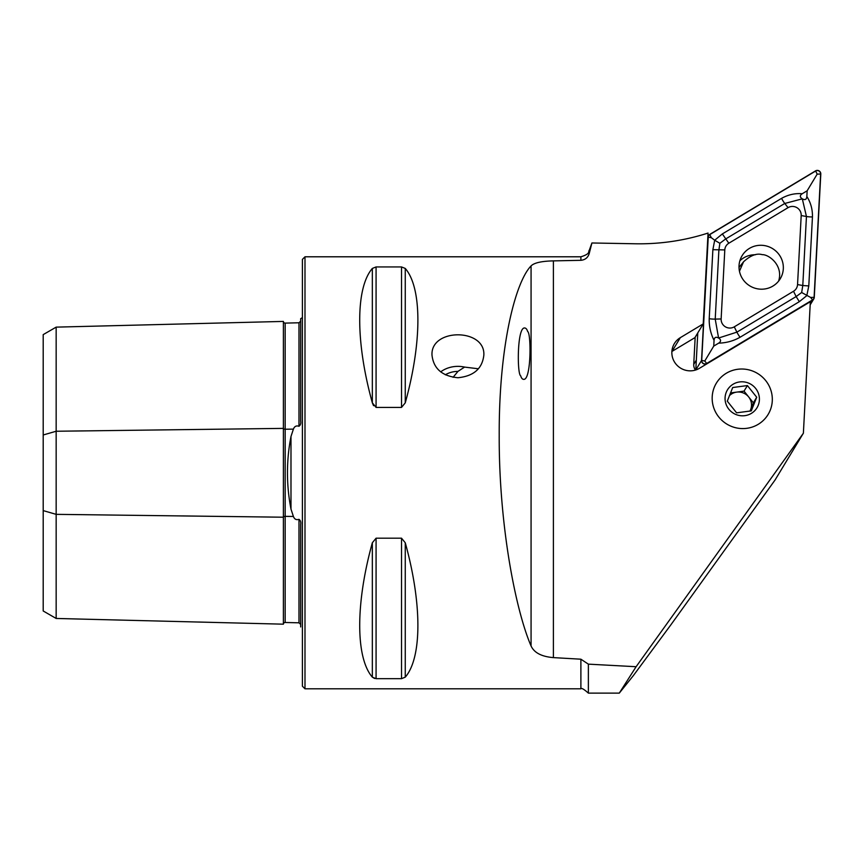 <?xml version="1.0" encoding="UTF-8"?>
<svg xmlns="http://www.w3.org/2000/svg" width="864" height="864" viewBox="0 0 864 864"><rect width="100%" height="100%" fill="white"/><g stroke="black" fill="none" stroke-linecap="round" stroke-linejoin="round"><path stroke-width="1.3" d="M580.889 659.2L553.403 657.612C541.62 656.64 534.179 652.752 531.068 645.97C515.722 610.438 498.884 525.528 499.208 435.294C498.884 344.628 515.722 281.545 531.068 265.918C534.136 262.818 541.577 261.133 553.403 260.885L580.889 260.312C585.22 259.88 587.995 257.591 589.237 253.444L591.916 242.978L635.31 243.778A224.64 220.018 31.2 0 0 708.048 233.053L703.231 323.892L680.335 337.651A18.144 17.766 31.2 0 0 677.279 365.526A18.144 17.766 31.2 0 0 699.451 368.302L810.346 301.709L803.38 433.21L636.109 666.716L588.373 664.146L580.889 659.2L580.889 688.802C581.45 687.755 583.945 689.191 588.373 693.122L588.373 664.146M372.341 542.754C355.504 603.439 355.504 657.698 372.341 677.16L376.078 678.661L401.522 678.661L405.259 677.16C422.096 657.698 422.096 603.439 405.259 542.754L401.522 538.196L376.078 538.196L372.341 542.754L372.341 677.16L374.609 678.488M372.341 268.434C355.504 287.896 355.504 342.155 372.341 402.84L376.078 407.408L401.522 407.408L405.259 402.84C422.096 342.155 422.096 287.896 405.259 268.434L401.522 266.933L376.078 266.933L372.341 268.434L372.341 402.84L373.55 405.691M401.522 678.661L401.522 538.196L405.259 542.754L405.259 677.16M457.92 377.741C442.174 376.164 433.534 368.636 432 355.158C430.402 328.028 485.449 328.039 483.84 355.158C482.328 368.626 473.688 376.164 457.92 377.741M523.768 328.072L523.692 328.126C517.028 331.042 517.234 374.458 520.668 375.797C521.532 378.659 522.85 379.804 524.632 379.22C531.295 376.304 531.101 332.888 527.666 331.549C526.813 328.741 525.517 327.586 523.768 328.072M453.092 377.33L457.942 371.39L464.584 367.092L478.408 368.788M589.237 253.444L589.237 250.398L591.916 242.978M703.231 323.892L694.904 337.651L672.008 351.41A18.144 17.766 31.2 0 0 671.89 351.475M742.241 428.576A30.24 29.614 31.2 0 0 768.118 414.461A30.24 29.614 31.2 0 0 757.577 373.464A30.24 29.614 31.2 0 0 716.375 383.141A30.24 29.614 31.2 0 0 716.116 413.068A30.24 29.614 31.2 0 0 742.241 428.576M43.2 510.613L43.2 434.981L56.16 431.244L283.392 428.382L283.392 624.175L56.16 618.462L43.2 610.978L43.2 510.613L56.16 514.35L283.392 517.212A1.728 0.864 180 0 1 285.163 516.37L293.404 516.467C294.473 519.232 296.33 520.193 298.987 519.34C300.478 520.398 301.039 522.115 300.672 524.502L300.672 626.94M43.2 434.981L43.2 334.616L56.16 327.132L283.392 321.419A1.728 1.728 0 0 0 285.163 323.104L298.987 322.78L300.672 321.192M283.392 624.175A1.728 1.728 0 0 1 285.163 622.49L298.987 622.814L300.672 624.402M300.672 372.902L300.672 410.162L300.672 372.902M300.672 535.442L300.672 572.692L300.672 535.442M283.392 321.419L283.392 428.382A1.728 0.864 180 0 0 285.163 429.224L293.404 429.127C294.473 426.362 296.33 425.401 298.987 426.254C300.478 425.207 301.039 423.479 300.672 421.092L300.672 318.665L302.4 317.617M293.404 429.127L290.984 436.493C286.286 460.631 286.286 484.834 290.984 509.101L293.404 516.467M56.16 618.462L56.16 327.132M304.992 256.792L304.992 688.802L302.4 686.21L302.4 259.384L304.992 256.792L580.889 256.792L580.889 260.312M803.38 433.21L775.019 480.071L670.907 624.78L633.258 675.734L619.283 693.122L588.373 693.122M636.109 666.716L619.283 693.122M464.584 367.092A25.92 21.74 0 0 0 440.683 371.866M457.942 371.39A21.6 18.112 0 0 0 445.316 374.803M783.313 268.801A22.291 21.838 31.2 0 0 742.1 255.701A22.291 21.838 31.2 0 0 749.866 285.919A22.291 21.838 31.2 0 0 783.313 268.801M793.519 291.265A8.64 8.467 31.2 0 0 797.548 284.569L801.198 215.546A8.64 8.467 31.2 0 0 788.065 207.652L728.827 243.227A8.64 8.467 31.2 0 0 724.799 249.923L721.138 318.946A8.64 8.467 31.2 0 0 734.27 326.84L793.519 291.265L796.144 296.568L801.662 292.507L802.786 285.52L797.548 284.569M812.657 300.046A3.456 3.38 31.2 0 0 814.266 297.356L820.8 174.042A3.456 3.38 31.2 0 0 815.551 170.878L709.69 234.446A3.456 3.38 31.2 0 0 708.07 237.136L701.546 360.45A3.456 3.38 31.2 0 0 706.795 363.614L812.657 300.046L810.216 304.063M695.174 337.208L693.738 364.424L696.33 360.126L697.777 332.91L695.812 369.911A3.456 3.38 31.2 0 0 695.812 369.965M755.417 254.75A22.291 21.838 31.2 0 0 739.865 260.809M814.093 297.346L820.627 174.031A3.283 3.218 31.2 0 0 815.638 171.029L709.776 234.598A3.283 3.218 31.2 0 0 708.242 237.146L701.708 360.461A3.283 3.218 31.2 0 0 706.709 363.463L812.56 299.894A3.283 3.218 31.2 0 0 814.093 297.346L810.637 297.443L812.56 299.894M808.79 285.941L802.786 285.52L806.447 216.497L802.31 198.85C805.032 200.34 806.544 199.562 806.846 196.517C810.734 202.522 812.603 209.326 812.452 216.918L808.79 285.941L806.803 295.65L799.33 301.676L740.081 337.252C733.417 340.999 726.278 342.954 718.675 343.138C721.213 341.431 721.192 339.736 718.6 338.04A20.617 20.185 31.2 0 0 718.6 338.04C715.867 336.539 714.355 337.316 714.053 340.362L713.75 346.086L704.776 361.022L701.708 360.461M714.053 340.362C710.651 333.558 709.031 326.333 709.214 318.686L712.876 249.674L714.69 240.235L711.31 237.697L708.242 237.146M801.662 292.507L810.637 297.443M713.75 346.086L718.675 343.138M806.846 196.517L807.149 190.793L817.171 174.128L820.627 174.031M781.585 198.353A6.048 1.08 59 0 0 784.771 203.461L725.522 239.047L719.874 243.302L714.69 240.235L722.336 233.928L781.585 198.353C788.227 194.659 795.107 193.126 802.224 193.741C799.686 195.448 799.708 197.143 802.3 198.839L784.771 203.461L788.065 207.652M807.149 190.793L802.224 193.741M719.874 243.302L718.88 250.096L715.219 319.108L718.589 338.029L736.895 332.143L734.27 326.84M778.594 281.146C783.67 265.421 768.776 254.318 762.253 254.664C756.713 253.022 750.47 255.409 743.526 261.835L739.454 271.253M736.592 412.83L751.302 410.875L756.713 397.246L747.414 385.571L732.704 387.526L727.294 401.155L736.592 412.83M752.976 412.279A17.28 16.924 -148.8 0 1 726.505 405.346A17.28 16.924 -148.8 0 1 739.66 381.931A17.28 16.924 -148.8 0 1 752.976 412.279M737.716 369.274A30.24 29.614 -148.8 0 1 770.256 410.141A30.24 29.614 -148.8 0 1 718.762 416.977A30.24 29.614 -148.8 0 1 737.716 369.274M750.038 411.134L750.632 409.633A12.96 12.69 -148.8 0 1 749.909 411.156M750.632 409.633L753.343 402.818L748.699 396.976A12.96 12.69 -148.8 0 1 750.632 409.633M748.699 396.976L744.044 391.133L736.69 392.116A12.96 12.69 -148.8 0 1 748.699 396.976M729.378 395.712A12.96 12.69 -148.8 0 1 736.69 392.116L730.49 392.936M753.343 402.818L756.713 397.246M744.044 391.133L747.414 385.571M693.738 364.424A8.64 8.467 31.2 0 0 695.488 370.062M553.403 657.612L553.403 260.885M298.987 622.814L298.987 519.34M285.163 622.49L285.163 323.104M298.987 426.254L298.987 322.78M290.984 509.101L290.984 436.493M376.078 538.196L376.078 678.661M376.078 266.933L376.078 407.408M401.522 266.933L401.522 407.408M405.259 268.434L405.259 402.84M531.068 645.97L531.068 265.918M672.008 351.41L680.335 337.651M695.812 369.911L701.546 360.45M704.776 361.022L706.709 363.463M817.171 174.128L815.638 171.029M711.31 237.697L709.776 234.598M740.081 337.252A6.048 1.08 -121 0 1 736.895 332.143L796.144 296.568L799.33 301.676M709.214 318.686A6.048 1.08 -177 0 0 715.219 319.108L721.138 318.946M712.876 249.674L724.799 249.923M722.336 233.928L728.827 243.227M812.452 216.918A6.048 1.08 3 0 1 806.447 216.497L801.198 215.546M748.904 255.614A24.192 23.695 -148.8 0 1 753.71 255.15M304.992 688.802L580.889 688.802M589.237 250.398C587.941 251.413 591.138 253.66 580.889 256.792M810.173 304.884L813.791 298.912M707.843 236.747L708.556 235.58M743.526 261.835L739.012 267.484"/></g></svg>
